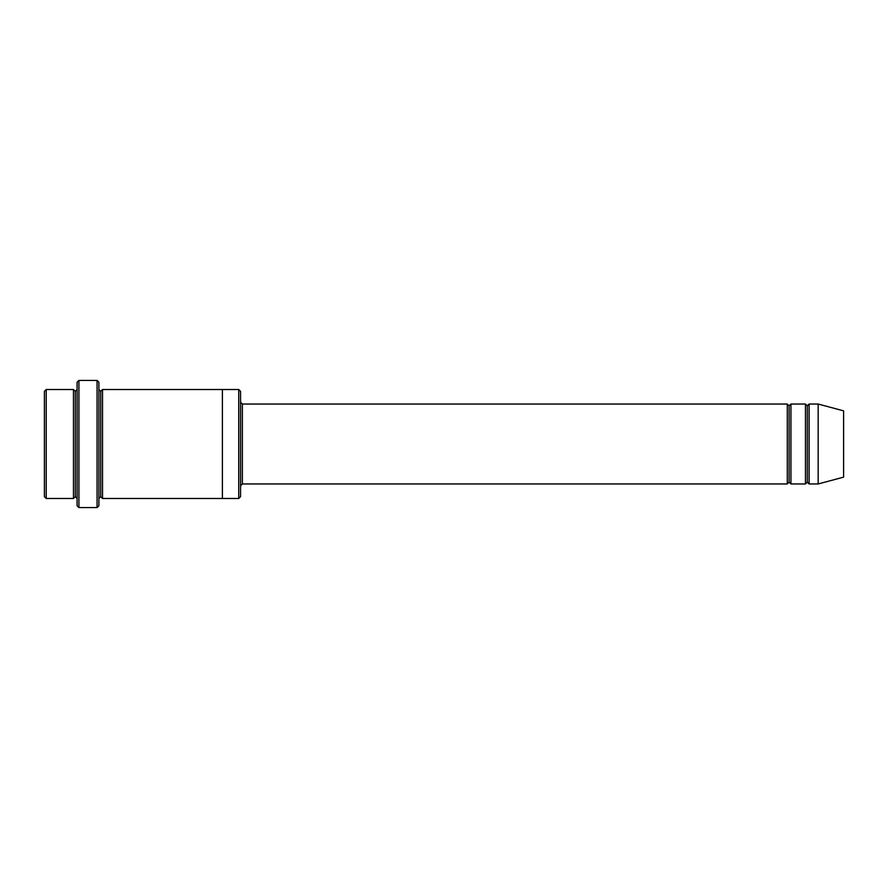 <?xml version="1.0" encoding="UTF-8"?>
<svg xmlns="http://www.w3.org/2000/svg" width="888" height="888" viewBox="0 0 888 888"><rect width="100%" height="100%" fill="white"/><g stroke="black" fill="none" stroke-linecap="round" stroke-linejoin="round"><path stroke-width="0.67" stroke-dasharray="4.44 3.33" d="M242.38 404.04L242.38 483.96L242.38 404.04M240.57 485.78L240.57 402.22L240.57 485.78M75.28 391.331L75.28 496.67L75.28 391.331M73.46 498.49L73.46 389.51L73.46 498.49M77.09 389.51L77.09 498.49L77.09 389.51M807.27 405.86L807.27 482.14L807.27 405.86M805.46 483.96L805.46 404.04L805.46 483.96M809.09 404.04L809.09 483.96L809.09 404.04M789.11 405.86L789.11 482.14L789.11 405.86M787.29 483.96L787.29 404.04L787.29 483.96M790.931 404.04L790.931 483.96L790.931 404.04M98.89 389.51L98.89 498.49L98.89 389.51M100.71 391.331L100.71 496.67L100.71 391.331M102.52 389.51L102.52 498.49L102.52 389.51M222.4 389.51L222.4 498.49L222.4 389.51M240.57 496.67L240.57 391.331L240.57 496.67M238.75 389.51L238.75 498.49L238.75 389.51M77.09 382.24L77.09 505.76L77.09 382.24M97.07 380.43L97.07 507.57L97.07 380.43M78.91 507.57L78.91 380.43L78.91 507.57M98.89 505.76L98.89 382.24L98.89 505.76M843.6 477.145L843.6 410.855L843.6 477.145M818.17 483.96L818.17 404.04L818.17 483.96M44.4 391.331L44.4 496.67L44.4 391.331M46.22 498.49L46.22 389.51L46.22 498.49"/><path stroke-width="1.33" d="M242.38 483.96L240.57 485.78L242.38 483.96L787.29 483.96L789.11 482.14L789.11 405.86L787.29 404.04L787.29 483.96L787.29 404.04L789.11 405.86L790.931 404.04L790.931 483.96L789.11 482.14L787.29 483.96L242.38 483.96L242.38 404.04L242.38 483.96M240.57 402.22L242.38 404.04L787.29 404.04L242.38 404.04L240.57 402.22M77.09 382.24L77.09 505.76L78.91 507.57L78.91 380.43L77.09 382.24L78.91 380.43L78.91 507.57L97.07 507.57L98.89 505.76L98.89 382.24L97.07 380.43L97.07 507.57L97.07 380.43L78.91 380.43L97.07 380.43L98.89 382.24L98.89 505.76L97.07 507.57L78.91 507.57L77.09 505.76L77.09 382.24M240.57 496.67L240.57 391.331L238.75 389.51L238.75 498.49L240.57 496.67L238.75 498.49L238.75 389.51L102.52 389.51L102.52 498.49L100.71 496.67L100.71 391.331L98.89 389.51L100.71 391.331L102.52 389.51L222.4 389.51L222.4 498.49L238.75 498.49L222.4 498.49L222.4 389.51L238.75 389.51L240.57 391.331L240.57 496.67M44.4 391.331L44.4 496.67L46.22 498.49L46.22 389.51L44.4 391.331L46.22 389.51L46.22 498.49L73.46 498.49L73.46 389.51L46.22 389.51L73.46 389.51L73.46 498.49L75.28 496.67L75.28 391.331L73.46 389.51L75.28 391.331L77.09 389.51L75.28 391.331L75.28 496.67L73.46 498.49L46.22 498.49L44.4 496.67L44.4 391.331M77.09 498.49L75.28 496.67L77.09 498.49M818.17 483.96L818.17 404.04L809.09 404.04L809.09 483.96L818.17 483.96L843.6 477.145L843.6 410.855L818.17 404.04L818.17 483.96L809.09 483.96L807.27 482.14L807.27 405.86L805.46 404.04L805.46 483.96L807.27 482.14L805.46 483.96L805.46 404.04L807.27 405.86L809.09 404.04L807.27 405.86L807.27 482.14L809.09 483.96L809.09 404.04L818.17 404.04L843.6 410.855L843.6 477.145L818.17 483.96M98.89 498.49L100.71 496.67L98.89 498.49M102.52 498.49L222.4 498.49L102.52 498.49L102.52 389.51L100.71 391.331L100.71 496.67L102.52 498.49M805.46 404.04L790.931 404.04L805.46 404.04M790.931 483.96L805.46 483.96L790.931 483.96L790.931 404.04L789.11 405.86L789.11 482.14L790.931 483.96"/></g></svg>
